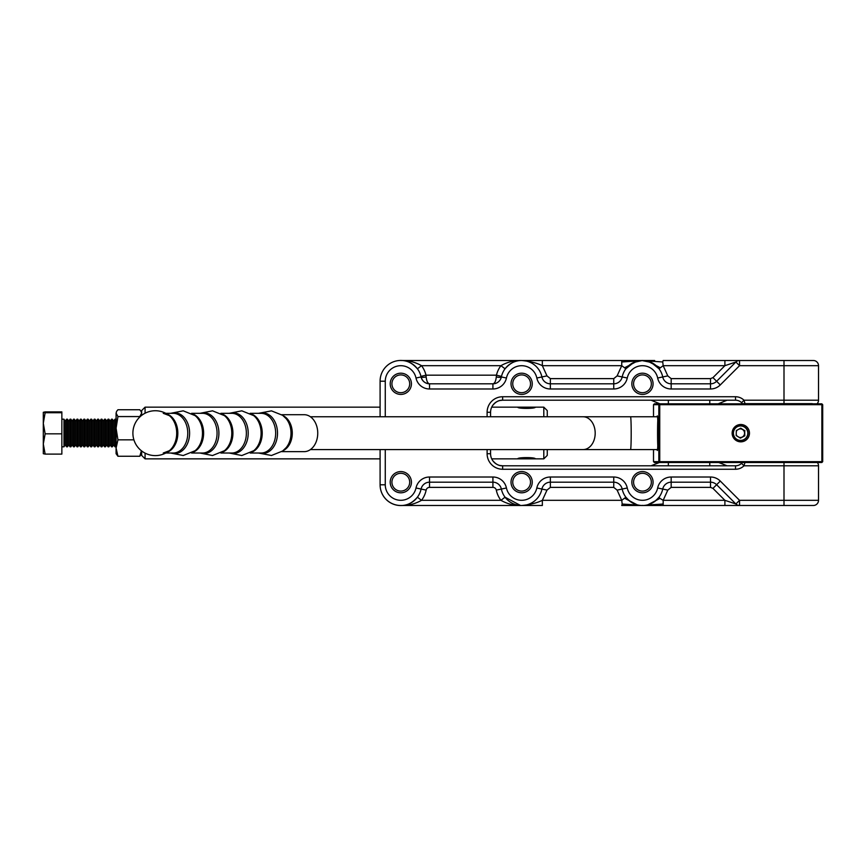 <?xml version="1.0" encoding="UTF-8"?>
<svg xmlns="http://www.w3.org/2000/svg" width="866" height="866" viewBox="0 0 866 866"><rect width="100%" height="100%" fill="white"/><g stroke="black" fill="none" stroke-linecap="round" stroke-linejoin="round"><path stroke-width="1.3" d="M400.806 394.42A10.619 10.619 0 0 1 390.198 383.811A10.619 10.619 0 0 1 400.806 373.192A10.619 10.619 0 0 1 411.426 383.811A10.619 10.619 0 0 1 400.806 394.42M400.806 374.913A8.887 8.887 0 0 0 391.919 383.811A8.887 8.887 0 0 0 400.806 392.699A8.887 8.887 0 0 0 409.694 383.811A8.887 8.887 0 0 0 400.806 374.913M521.635 492.808A10.619 10.619 0 0 1 511.016 482.189A10.619 10.619 0 0 1 521.635 471.58A10.619 10.619 0 0 1 532.254 482.189A10.619 10.619 0 0 1 521.635 492.808M521.635 473.301A8.887 8.887 0 0 0 512.748 482.189A8.887 8.887 0 0 0 521.635 491.087A8.887 8.887 0 0 0 530.522 482.189A8.887 8.887 0 0 0 521.635 473.301M642.464 394.42A10.619 10.619 0 0 1 631.844 383.811A10.619 10.619 0 0 1 642.464 373.192A10.619 10.619 0 0 1 653.072 383.811A10.619 10.619 0 0 1 642.464 394.42M642.464 374.913A8.887 8.887 0 0 0 633.576 383.811A8.887 8.887 0 0 0 642.464 392.699A8.887 8.887 0 0 0 651.351 383.811A8.887 8.887 0 0 0 642.464 374.913M400.806 492.808A10.619 10.619 0 0 1 390.198 482.189A10.619 10.619 0 0 1 400.806 471.58A10.619 10.619 0 0 1 411.426 482.189A10.619 10.619 0 0 1 400.806 492.808M400.806 473.301A8.887 8.887 0 0 0 391.919 482.189A8.887 8.887 0 0 0 400.806 491.087A8.887 8.887 0 0 0 409.694 482.189A8.887 8.887 0 0 0 400.806 473.301M642.464 492.808A10.619 10.619 0 0 1 631.844 482.189A10.619 10.619 0 0 1 642.464 471.58A10.619 10.619 0 0 1 653.072 482.189A10.619 10.619 0 0 1 642.464 492.808M642.464 473.301A8.887 8.887 0 0 0 633.576 482.189A8.887 8.887 0 0 0 642.464 491.087A8.887 8.887 0 0 0 651.351 482.189A8.887 8.887 0 0 0 642.464 473.301M521.635 394.42A10.619 10.619 0 0 1 511.016 383.811A10.619 10.619 0 0 1 521.635 373.192A10.619 10.619 0 0 1 532.254 383.811A10.619 10.619 0 0 1 521.635 394.42M521.635 374.913A8.887 8.887 0 0 0 512.748 383.811A8.887 8.887 0 0 0 521.635 392.699A8.887 8.887 0 0 0 530.522 383.811A8.887 8.887 0 0 0 521.635 374.913M647.833 504.791L659.979 498.394L659.026 497.214C654.068 502.951 648.537 505.712 642.464 505.495L739.542 505.495L739.542 500.321L784.001 500.321L784.001 465.8L818.522 465.8A5.174 5.174 0 0 0 817.352 462.52A5.174 5.174 0 0 1 818.522 465.8L818.522 500.321A5.185 5.185 0 0 1 813.336 505.495L642.464 505.495A20.708 20.708 0 0 1 622.189 489.052A8.628 8.628 0 0 0 613.745 482.189L550.354 482.189A8.628 8.628 0 0 0 541.899 489.052A8.628 8.628 0 0 1 550.354 482.189A8.628 8.628 0 0 0 541.899 489.052A20.708 20.708 0 0 1 501.371 489.052A8.628 8.628 0 0 0 492.916 482.189L429.525 482.189L492.916 482.189A8.628 8.628 0 0 1 501.371 489.052A20.708 20.708 0 0 0 505.062 497.203L520.542 505.463M642.464 505.343L642.464 505.495C636.38 505.712 630.859 502.951 625.891 497.214L621.745 500.321L617.122 490.113L613.745 487.374L613.745 482.189A8.628 8.628 0 0 1 622.189 489.052A8.628 8.628 0 0 0 613.745 482.189L550.354 482.189L550.354 487.374L546.976 490.113L541.899 489.052A20.708 20.708 0 0 1 521.635 505.495L542.343 505.495L542.343 500.321C536.985 502.962 530.079 504.683 521.635 505.495L400.806 505.495A20.708 20.708 0 0 1 380.098 484.787L380.098 449.573M659.546 403.653L651.091 400.2L502.648 400.2A12.081 12.081 0 0 0 490.567 412.292L490.567 416.773M490.567 449.573L490.567 453.708A12.081 12.081 0 0 0 502.648 465.8L735.526 465.8A8.628 8.628 0 0 0 741.567 463.332L742.216 462.617M380.098 416.773L380.098 381.213A20.708 20.708 0 0 1 421.082 376.948A8.628 8.628 0 0 0 429.525 383.811C425.119 383.486 422.305 381.202 421.082 376.948L420.952 376.385L425.985 375.173L426.148 376.948C426.635 381.202 427.761 383.486 429.525 383.811L492.916 383.811C494.681 383.486 495.807 381.202 496.294 376.948L496.456 375.173A25.893 25.893 0 0 1 500.916 365.679L421.525 365.679L417.38 368.797C412.357 363.016 406.836 360.256 400.806 360.505L521.635 360.505C515.606 360.256 510.085 363.016 505.062 368.797A20.708 20.708 0 0 0 501.49 376.385L501.371 376.948A20.708 20.708 0 0 1 541.899 376.948A8.628 8.628 0 0 0 550.354 383.811L613.745 383.811A8.628 8.628 0 0 0 622.189 376.948A20.708 20.708 0 0 1 625.891 368.786L633.771 362.421L642.464 360.505L521.635 360.505C530.079 361.317 536.985 363.038 542.343 365.679L542.343 360.505M663.172 360.505L739.542 360.505L663.172 360.505L662.739 361.966L646.328 360.873M739.542 360.505L813.336 360.505A5.185 5.185 0 0 1 818.522 365.679L818.522 400.2A5.174 5.174 0 0 1 817.201 403.653A5.174 5.174 0 0 0 818.522 400.2L784.001 400.2L784.001 365.679L739.542 365.679L739.542 360.505A5.174 5.174 0 0 0 735.883 362.02L724.896 365.679L712.956 377.619L716.626 381.278L735.883 362.02A5.174 5.174 0 0 1 739.542 360.505A5.174 5.174 0 0 0 735.883 362.02A5.174 5.174 0 0 1 739.542 360.505M521.635 360.505C514.404 360.267 507.498 361.999 500.916 365.679L505.062 368.797A20.708 20.708 0 0 0 501.49 376.385L496.456 375.173L425.985 375.173A25.893 25.893 0 0 0 421.525 365.679C414.955 361.999 408.048 360.267 400.806 360.505L621.745 360.505L621.745 365.679L625.891 368.786A20.708 20.708 0 0 0 622.189 376.948A20.708 20.708 0 0 1 662.728 376.948A8.628 8.628 0 0 0 671.172 383.811L710.521 383.811A8.628 8.628 0 0 0 716.626 381.278A8.628 8.628 0 0 1 710.521 383.811L710.521 378.626L671.172 378.626L671.172 383.811A8.628 8.628 0 0 1 662.728 376.948A8.628 8.628 0 0 0 671.172 383.811A8.628 8.628 0 0 1 662.728 376.948A20.708 20.708 0 0 0 659.026 368.786L663.172 365.679L662.739 361.966M542.343 505.495L400.806 505.495C406.836 505.744 412.357 502.984 417.38 497.203A20.708 20.708 0 0 0 421.082 489.052A20.708 20.708 0 0 1 380.098 484.787L385.273 484.787A15.534 15.534 0 0 0 416.005 487.98A13.813 13.813 0 0 1 429.525 477.014L492.916 477.014A13.813 13.813 0 0 1 506.437 487.98A15.534 15.534 0 0 0 536.833 487.98A13.813 13.813 0 0 1 550.354 477.014L613.745 477.014A13.813 13.813 0 0 1 627.265 487.98A15.534 15.534 0 0 0 657.662 487.98A13.813 13.813 0 0 1 671.172 477.014L710.521 477.014A13.813 13.813 0 0 1 720.285 481.063L739.542 500.321L735.883 503.98L716.626 484.722A8.628 8.628 0 0 0 710.521 482.189L671.172 482.189A8.628 8.628 0 0 0 662.728 489.052A8.628 8.628 0 0 1 671.172 482.189A8.628 8.628 0 0 0 662.728 489.052A20.708 20.708 0 0 1 659.026 497.214A20.708 20.708 0 0 0 662.728 489.052A20.708 20.708 0 0 1 642.464 505.495A20.708 20.708 0 0 0 662.728 489.052A8.628 8.628 0 0 1 671.172 482.189L671.172 487.374L710.521 487.374L710.521 482.189L671.172 482.189L671.172 477.014M638.588 505.127L622.178 504.034L621.745 505.495L654.674 505.495M745.02 462.347L743.981 465.8L741.567 463.332L742.433 462.347M741.891 402.344L741.567 402.668A8.628 8.628 0 0 0 735.526 400.2A8.628 8.628 0 0 1 741.567 402.668A8.628 8.628 0 0 0 735.526 400.2A8.628 8.628 0 0 1 741.567 402.668L743.981 400.2L745.02 403.653L742.433 403.653L741.567 402.668L742.216 403.383M487.114 416.773L487.114 412.292A15.534 15.534 0 0 1 502.648 396.747L735.526 396.747A12.081 12.081 0 0 1 743.981 400.2L784.001 400.2L784.001 403.653L745.02 403.653M817.352 462.52A5.174 5.174 0 0 1 818.522 465.8L818.522 500.321L784.001 500.321L784.001 505.495M642.464 360.657L651.145 362.41M651.156 362.421L659.026 368.786A20.708 20.708 0 0 1 662.728 376.948A20.708 20.708 0 0 0 622.189 376.948A8.628 8.628 0 0 1 613.745 383.811L613.745 378.626L550.354 378.626L550.354 383.811A8.628 8.628 0 0 1 541.899 376.948A8.628 8.628 0 0 0 550.354 383.811A8.628 8.628 0 0 1 541.899 376.948A20.708 20.708 0 0 0 501.371 376.948A8.628 8.628 0 0 1 492.916 383.811A8.628 8.628 0 0 0 501.371 376.948A5.185 1.039 -168.1 0 1 496.294 376.948M784.001 403.653L812.297 403.653M784.001 360.505L784.001 365.679L818.522 365.679L818.522 400.2A5.174 5.174 0 0 1 817.201 403.653M653.505 449.573L653.505 461.654L658.842 461.654L658.842 404.693L653.505 404.693L654.404 403.827L659.708 403.827L651.091 400.2L727.039 400.2L718.585 403.653M735.526 396.747L735.526 400.2L727.039 400.2L718.412 403.827M735.526 400.2L502.648 400.2A12.081 12.081 0 0 0 490.567 412.292L487.114 412.292M735.883 503.98A5.174 5.174 0 0 0 739.542 505.495A5.174 5.174 0 0 1 735.883 503.98A5.174 5.174 0 0 0 739.542 505.495A5.174 5.174 0 0 1 735.883 503.98L724.896 500.321L724.896 505.495M663.172 505.495L663.172 500.321L659.979 498.394M662.739 504.034L646.328 505.127M546.976 490.113L542.343 500.321L621.745 500.321L622.178 504.034M710.521 477.014L710.521 482.189A8.628 8.628 0 0 1 716.626 484.722A8.628 8.628 0 0 0 710.521 482.189A8.628 8.628 0 0 1 716.626 484.722L712.956 488.381L724.896 500.321L663.172 500.321L667.794 490.113L657.662 487.98M624.938 498.394L637.095 504.791M659.979 367.606L647.833 361.209M637.095 361.209L624.938 367.606M622.178 361.966L638.588 360.873M724.896 360.505L724.896 365.679L663.172 365.679L667.794 375.887L657.662 378.02A15.534 15.534 0 0 0 627.265 378.02A13.813 13.813 0 0 1 613.745 388.986L550.354 388.986A13.813 13.813 0 0 1 536.833 378.02A15.534 15.534 0 0 0 506.437 378.02A13.813 13.813 0 0 1 492.916 388.986L429.525 388.986A13.813 13.813 0 0 1 416.005 378.02A15.534 15.534 0 0 0 385.273 381.213L385.273 416.773M718.585 462.347L727.039 465.8L718.758 462.52M659.372 462.52L651.091 465.8L659.546 462.347M657.662 378.02A13.813 13.813 0 0 0 671.172 388.986L710.521 388.986A13.813 13.813 0 0 0 720.285 384.937L739.542 365.679L735.883 362.02M506.437 487.98L501.371 489.052A20.708 20.708 0 0 0 505.062 497.203L500.916 500.321A25.893 25.893 0 0 1 496.294 490.113A3.453 3.453 0 0 0 492.916 487.374L429.525 487.374A3.453 3.453 0 0 0 426.148 490.113A25.893 25.893 0 0 1 421.525 500.321L417.38 497.203A20.708 20.708 0 0 0 421.082 489.052A8.628 8.628 0 0 1 429.525 482.189A8.628 8.628 0 0 0 421.082 489.052A8.628 8.628 0 0 1 429.525 482.189A8.628 8.628 0 0 0 421.082 489.052A20.708 20.708 0 0 1 380.098 484.787M385.273 381.213L380.098 381.213A20.708 20.708 0 0 1 421.082 376.948A5.185 1.039 168.1 0 0 426.148 376.948M536.833 487.98L541.899 489.052A20.708 20.708 0 0 1 521.635 505.495C514.404 505.733 507.498 504.001 500.916 500.321L421.525 500.321C414.955 504.001 408.048 505.733 400.806 505.495M784.001 462.52L784.001 465.8L743.981 465.8A12.081 12.081 0 0 1 735.526 469.253L502.648 469.253A15.534 15.534 0 0 1 487.114 453.708L490.567 453.708A12.081 12.081 0 0 0 502.648 465.8C498.957 465.973 495.601 464.187 492.602 460.431M492.602 405.569C495.601 401.813 498.957 400.027 502.648 400.2L502.648 396.747M547.258 449.573L547.258 455.397L543.805 458.85L543.805 449.573M145.077 453.135L145.077 458.85L141.634 455.397L141.634 450.948M141.634 415.399L141.634 410.603L145.077 407.15L145.077 413.212M535.307 407.15L517.781 407.15C517.24 408.806 535.848 408.806 535.307 407.15L543.805 407.15L543.805 416.773M517.781 458.85L535.307 458.85C535.848 457.194 517.24 457.194 517.781 458.85L491.715 458.85M543.805 407.15L547.258 410.603L547.258 416.773M65.307 444.908L66.639 446.813L66.639 419.187L65.307 421.093L65.307 444.908L63.976 446.813L63.976 419.187L61.854 419.187M68.76 444.908L70.092 446.813L70.092 419.187L68.76 421.093L68.76 444.908L67.429 446.813L67.429 419.187L66.639 419.187M72.214 444.908L73.545 446.813L73.545 419.187L72.214 421.093L72.214 444.908L70.882 446.813L70.882 419.187L70.092 419.187M75.667 444.908L76.998 446.813L76.998 419.187L75.667 421.093L75.667 444.908L74.335 446.813L74.335 419.187L73.545 419.187M79.12 444.908L80.451 446.813L80.451 419.187L79.12 421.093L79.12 444.908L77.788 446.813L77.788 419.187L76.998 419.187M82.573 444.908L83.905 446.813L83.905 419.187L82.573 421.093L82.573 444.908L81.242 446.813L81.242 419.187L80.451 419.187M86.015 444.908L87.347 446.813L87.347 419.187L86.015 421.093L86.015 444.908L84.684 446.813L84.684 419.187L83.905 419.187M89.469 444.908L90.8 446.813L90.8 419.187L89.469 421.093L89.469 444.908L88.137 446.813L88.137 419.187L87.347 419.187M92.922 444.908L94.253 446.813L94.253 419.187L92.922 421.093L92.922 444.908L91.59 446.813L91.59 419.187L90.8 419.187M96.375 444.908L97.706 446.813L97.706 419.187L96.375 421.093L96.375 444.908L95.043 446.813L95.043 419.187L94.253 419.187M99.828 444.908L101.16 446.813L101.16 419.187L99.828 421.093L99.828 444.908L98.497 446.813L98.497 419.187L97.706 419.187M103.281 444.908L104.613 446.813L104.613 419.187L103.281 421.093L103.281 444.908L101.95 446.813L101.95 419.187L101.16 419.187M106.734 444.908L108.066 446.813L108.066 419.187L106.734 421.093L106.734 444.908L105.403 446.813L105.403 419.187L104.613 419.187M110.188 444.908L111.519 446.813L111.519 419.187L110.188 421.093L110.188 444.908L108.856 446.813L108.856 419.187L108.066 419.187M113.641 444.908L114.972 446.813L114.972 419.187L113.641 421.093L113.641 444.908L112.309 446.813L112.309 419.187L111.519 419.187M116.087 446.347L115.763 419.187L114.972 419.187M45.151 412.714L43.3 412.303L45.151 411.891L61.854 411.891L61.854 412.714L45.151 412.714L43.3 423.268L43.3 412.303M45.151 433.823L43.3 423.268L43.3 443.966L45.151 433.823L61.854 433.823L61.854 454.109L45.151 454.109L43.3 443.966L43.3 453.708L45.151 454.109M61.854 412.714L61.854 433.823M116.087 413.147L116.607 411.382L116.087 413.147L117.938 416.568L116.087 428.205L116.087 413.147M116.087 453.708L116.087 428.205L117.938 439.841L116.087 448.058L117.938 456.263L116.087 453.708M141.634 412.292L139.783 409.737L117.938 409.737L116.607 411.382M141.104 411.382L141.634 413.147L139.783 416.568L117.938 416.568M117.938 439.841L133.905 439.841M117.938 456.263L139.783 456.263L141.407 450.775M141.634 453.708L139.783 456.263M749.469 433.173A8.671 8.671 90 0 0 740.809 424.502A8.671 8.671 90 0 0 732.138 433.173A8.671 8.671 90 0 0 740.809 441.844A8.671 8.671 90 0 0 749.469 433.173M748.083 433.173A7.339 7.329 90 0 0 740.755 425.834A7.339 7.329 90 0 0 733.426 433.173A7.339 7.329 90 0 0 740.755 440.513A7.339 7.329 90 0 0 748.083 433.173M657.121 416.773A17.266 0.671 90 0 1 657.337 415.907A17.266 0.671 90 0 1 657.359 415.929A17.266 0.671 90 0 1 658.008 433.173A17.266 0.671 90 0 1 657.359 450.417A17.266 0.671 90 0 1 657.121 449.573M657.792 420.519A16.4 0.639 -90 0 0 657.792 445.828M653.505 404.693L653.505 416.773M659.708 403.827L659.74 404.693L658.842 404.693L659.708 403.827L821.834 403.827L821.866 404.693L659.74 404.693L659.74 461.654L821.866 461.654L821.866 404.693L822.7 404.693L822.7 461.654L821.834 462.52L654.404 462.52L653.505 461.654M658.842 461.654L659.708 462.52L659.74 461.654L658.842 461.654M822.7 461.654L821.866 461.654L821.834 462.52M821.834 403.827L822.7 404.693M657.543 416.773L310.429 416.773M657.543 449.573L630.556 449.573A16.4 0.639 -90 0 0 631.195 433.173A16.4 0.639 -90 0 0 630.556 416.773M169.303 415.615A22.44 22.44 0 0 0 132.996 435.295A22.44 22.44 0 0 0 169.303 450.731L169.303 450.731A20.34 14.928 -90 0 0 176.556 430.348A20.34 14.928 -90 0 0 169.303 415.615L163.263 413.32M281.775 451.641L304.193 451.641A18.467 13.564 -90 0 0 317.616 430.608A18.467 13.564 -90 0 0 304.193 414.706L281.775 414.706M739.239 428.995A4.319 4.308 -90 0 1 742.346 436.973A4.319 4.308 -90 0 1 739.044 437.298M737.172 436.15A4.319 4.308 -90 0 1 736.219 434.548M736.414 439.084A7.231 7.22 90 0 0 746.936 429.752A7.231 7.22 90 0 0 736.414 427.263M736.306 431.549A4.319 4.308 -90 0 1 737.41 429.98M740.289 438.077L744.533 435.793L744.684 430.813L740.582 428.269M744.955 430.813L740.722 428.194L736.338 430.554L736.187 435.533L740.419 438.153L744.803 435.793L744.684 430.813M627.265 487.98L622.189 489.052A8.628 8.628 0 0 0 613.745 482.189L613.745 477.014M385.273 449.573L385.273 484.787M487.114 453.708L487.114 449.573M735.526 469.253L735.526 465.8A8.628 8.628 0 0 0 741.567 463.332M521.635 505.495A20.708 20.708 0 0 0 541.899 489.052A8.628 8.628 0 0 1 550.354 482.189L550.354 477.014M712.956 488.381L710.521 487.374M671.172 487.374L667.794 490.113M617.122 490.113L622.189 489.052M550.354 487.374L613.745 487.374M613.745 378.626L617.122 375.887L621.745 365.679L542.343 365.679L546.976 375.887L536.833 378.02M546.976 375.887L550.354 378.626M617.122 375.887L627.265 378.02M667.794 375.887L671.172 378.626M710.521 378.626L712.956 377.619M416.005 378.02L421.082 376.948A8.628 8.628 0 0 0 429.525 383.811L429.525 388.986M501.371 489.052A8.628 8.628 0 0 0 492.916 482.189A8.628 8.628 0 0 1 501.371 489.052L496.294 490.113M818.522 365.679A5.185 5.185 0 0 0 813.336 360.505M720.285 384.937L716.626 381.278M710.521 388.986L710.521 383.811M671.172 388.986L671.172 383.811M613.745 388.986L613.745 383.811M550.354 388.986L550.354 383.811M506.437 378.02L501.371 376.948M492.916 388.986L492.916 383.811M416.005 487.98L426.148 490.113M429.525 477.014L429.525 487.374M492.916 477.014L492.916 487.374M813.336 505.495A5.185 5.185 0 0 0 818.522 500.321M720.285 481.063L716.626 484.722M502.648 469.253L502.648 465.8L499.909 465.486M668.357 462.52L668.357 465.8M709.774 462.52L709.774 465.8M709.774 403.827L709.774 400.2M668.357 403.827L668.357 400.2M630.556 449.573L583.154 449.573A16.4 12.037 -90 0 0 595.191 433.173A16.4 12.037 -90 0 0 583.154 416.773M170.656 453.026L183.213 455.516L195.088 450.731A20.34 14.928 -90 0 0 202.341 430.348A20.34 14.928 -90 0 0 195.088 415.615L183.213 410.83L170.656 413.32M199.959 453.026L212.516 455.516L224.391 450.731A20.34 14.928 -90 0 0 231.644 430.348A20.34 14.928 -90 0 0 224.391 415.615L212.516 410.83L199.959 413.32M229.263 453.026L241.82 455.516L253.695 450.731A20.34 14.928 -90 0 0 260.947 430.348A20.34 14.928 -90 0 0 253.695 415.615L241.82 410.83L229.263 413.32M283.106 450.645A18.467 13.564 -90 0 0 292.145 430.608A18.467 13.564 -90 0 0 283.106 415.702M166.921 452.388A19.853 14.57 -90 0 0 177.692 430.413A19.853 14.57 -90 0 0 166.921 413.959M165.796 453.026L173.189 453.026A19.853 14.57 -90 0 0 187.619 430.413A19.853 14.57 -90 0 0 173.189 413.32L165.796 413.32M171.436 453.026A20.34 14.928 -90 0 0 189.459 430.348A20.34 14.928 -90 0 0 171.436 413.32M192.717 452.388A19.853 14.57 -90 0 0 203.478 430.413A19.853 14.57 -90 0 0 192.717 413.959M191.581 453.026L202.492 453.026A19.853 14.57 -90 0 0 216.922 430.413A19.853 14.57 -90 0 0 202.492 413.32L191.581 413.32M200.739 453.026A20.34 14.928 -90 0 0 218.762 430.348A20.34 14.928 -90 0 0 200.739 413.32M222.01 452.388A19.853 14.57 -90 0 0 232.781 430.413A19.853 14.57 -90 0 0 222.01 413.959M220.884 453.026L231.796 453.026A19.853 14.57 -90 0 0 246.225 430.413A19.853 14.57 -90 0 0 231.796 413.32L220.884 413.32M230.042 453.026A20.34 14.928 -90 0 0 248.066 430.348A20.34 14.928 -90 0 0 230.042 413.32M251.313 452.388A19.853 14.57 -90 0 0 262.084 430.413A19.853 14.57 -90 0 0 251.313 413.959M250.187 453.026L261.099 453.026A19.853 14.57 -90 0 0 275.529 430.413A19.853 14.57 -90 0 0 261.099 413.32L250.187 413.32M259.345 453.026A20.34 14.928 -90 0 0 277.369 430.348A20.34 14.928 -90 0 0 259.345 413.32M258.566 453.026L271.459 455.484L282.652 451.002L286.094 447.733A19.214 14.105 -90 0 0 290.868 430.499A19.214 14.105 -90 0 0 286.094 418.603L282.652 415.334L271.459 410.863L258.566 413.32M655.746 500.678L659.026 497.214M629.181 500.678L625.891 497.214M655.746 365.322L659.026 368.786M629.181 365.322L625.891 368.786M654.674 360.505L630.242 360.505M493.36 383.8L495.807 383.313M426.635 383.313L429.081 383.8M499.909 400.514L502.648 400.2M543.805 458.85L535.307 458.85M380.098 458.85L145.077 458.85M517.781 407.15L491.715 407.15M380.098 407.15L145.077 407.15M63.976 446.813L61.854 446.813M67.429 446.813L66.639 446.813M70.882 446.813L70.092 446.813M74.335 446.813L73.545 446.813M77.788 446.813L76.998 446.813M81.242 446.813L80.451 446.813M84.684 446.813L83.905 446.813M88.137 446.813L87.347 446.813M91.59 446.813L90.8 446.813M95.043 446.813L94.253 446.813M98.497 446.813L97.706 446.813M101.95 446.813L101.16 446.813M105.403 446.813L104.613 446.813M108.856 446.813L108.066 446.813M112.309 446.813L111.519 446.813M115.763 446.813L114.972 446.813M113.641 421.093L112.309 419.187M110.188 421.093L108.856 419.187M106.734 421.093L105.403 419.187M103.281 421.093L101.95 419.187M99.828 421.093L98.497 419.187M96.375 421.093L95.043 419.187M92.922 421.093L91.59 419.187M89.469 421.093L88.137 419.187M86.015 421.093L84.684 419.187M82.573 421.093L81.242 419.187M79.12 421.093L77.788 419.187M75.667 421.093L74.335 419.187M72.214 421.093L70.882 419.187M68.76 421.093L67.429 419.187M65.307 421.093L63.976 419.187M583.154 449.573L310.429 449.573M169.303 450.731L163.263 453.026"/></g></svg>
